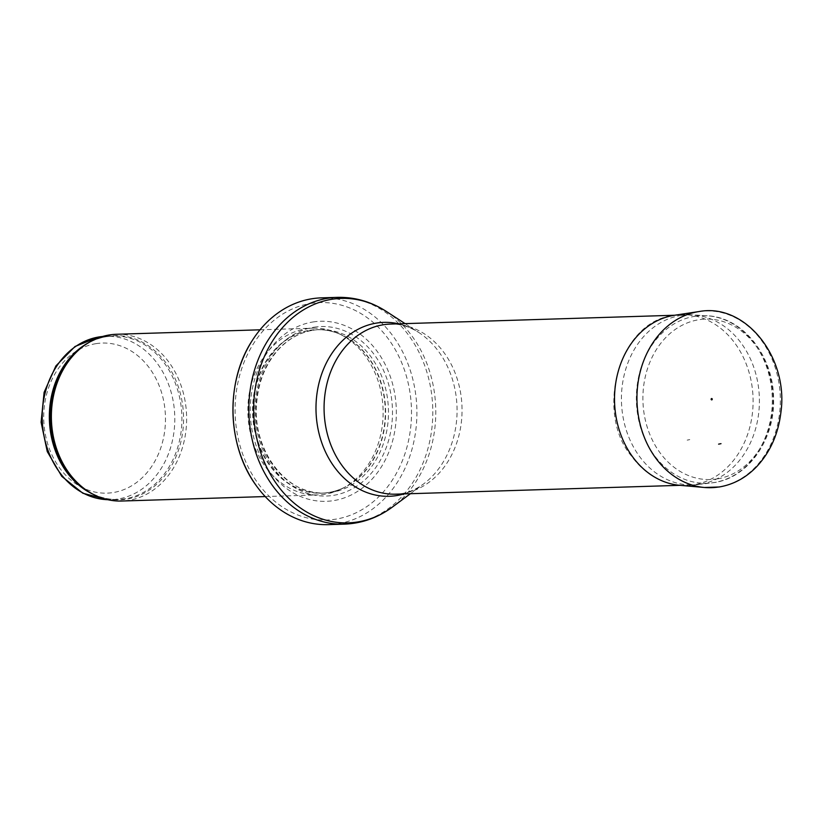 <?xml version="1.0" encoding="UTF-8"?>
<svg xmlns="http://www.w3.org/2000/svg" width="822" height="822" viewBox="0 0 822 822"><rect width="100%" height="100%" fill="white"/><g stroke="black" fill="none" stroke-linecap="round" stroke-linejoin="round"><path stroke-width="0.62" stroke-dasharray="4.11 3.08" d="M116.405 334.277A83.412 67.62 -91.8 0 1 186.584 415.552A83.412 67.62 -91.8 0 1 121.594 501.03M306.072 328.81A83.412 67.62 -91.8 0 1 312.905 328.163A83.412 67.62 -91.8 0 1 338.161 333.331A83.412 67.62 -91.8 0 1 383.083 409.438A83.412 67.62 -91.8 0 1 342.98 488.186A83.412 67.62 -91.8 0 1 318.083 494.916A83.412 67.62 -91.8 0 1 248.121 417.864A83.412 67.62 -91.8 0 1 306.072 328.81M313.12 321.947A90.091 73.035 -91.8 0 1 391.036 446.12A90.091 73.035 -91.8 0 1 265.753 465.827A90.091 73.035 -91.8 0 1 313.12 321.947M321.392 297.862A113.446 91.961 -91.8 0 1 416.836 408.39A113.446 91.961 -91.8 0 1 328.44 524.631M680.801 315.494A85.087 68.976 -91.8 0 1 687.767 314.836A85.087 68.976 -91.8 0 1 692.782 314.908A85.087 68.976 -91.8 0 1 759.353 397.735A85.087 68.976 -91.8 0 1 698.053 484.538A85.087 68.976 -91.8 0 1 693.059 484.918A85.087 68.976 -91.8 0 1 621.699 406.335A85.087 68.976 -91.8 0 1 680.801 315.494M717.061 478.938A80.268 65.072 -91.8 0 1 643.534 409.469A80.268 65.072 -91.8 0 1 698.916 319.717A80.268 65.072 -91.8 0 1 772.433 389.186A80.268 65.072 -91.8 0 1 717.061 478.938M687.161 440.14L689.761 439.595A40.35 32.705 -91.8 0 1 687.161 440.14M102.596 336.486A81.748 66.263 -91.8 0 1 105.966 336.27A81.748 66.263 -91.8 0 1 174.747 415.922A81.748 66.263 -91.8 0 1 111.052 499.684A81.748 66.263 -91.8 0 1 107.672 499.684L118.173 499.468A81.748 66.263 -91.8 0 1 92.835 494.135M96.123 343.637A75.069 60.859 88.2 0 0 56.636 463.546A75.069 60.859 88.2 0 0 161.05 447.117A75.069 60.859 88.2 0 0 96.123 343.637M88.139 342.949A81.748 66.263 -91.8 0 1 106.387 336.681A81.748 66.263 -91.8 0 1 113.087 336.054A81.748 66.263 -91.8 0 1 181.868 415.696A81.748 66.263 -91.8 0 1 118.173 499.468C106.768 499.776 95.917 496.519 85.632 489.686A82.149 66.592 -91.8 0 0 182.556 433.081A82.149 66.592 -91.8 0 0 107.682 336.239A82.149 66.592 -91.8 0 0 81.214 347.84C89.115 341.829 97.592 338.099 106.675 336.65L113.087 336.054L102.616 336.475M309.688 330.269A81.84 66.346 -91.8 0 1 341.171 334.708A81.84 66.346 -91.8 0 1 385.251 409.366A81.84 66.346 -91.8 0 1 345.898 486.624A81.84 66.346 -91.8 0 1 255.149 432.937A81.84 66.346 -91.8 0 1 309.688 330.269M310.11 330.341A81.748 66.263 -91.8 0 1 316.799 329.714A81.748 66.263 -91.8 0 1 385.58 409.356A81.748 66.263 -91.8 0 1 321.885 493.128A81.748 66.263 -91.8 0 1 253.32 417.617A81.748 66.263 -91.8 0 1 310.11 330.341M312.956 330.259A81.748 66.263 -91.8 0 1 319.655 329.622A81.748 66.263 -91.8 0 1 388.426 409.274A81.748 66.263 -91.8 0 1 324.731 493.036A81.748 66.263 -91.8 0 1 256.176 417.535A81.748 66.263 -91.8 0 1 312.956 330.259M314.158 327.187A84.789 68.729 -91.8 0 1 387.491 444.055A84.789 68.729 -91.8 0 1 269.575 462.601A84.789 68.729 -91.8 0 1 314.158 327.187M311.014 303.41A108.771 88.18 -91.8 0 1 405.092 453.343A108.771 88.18 -91.8 0 1 253.813 477.14A108.771 88.18 -91.8 0 1 311.014 303.41M337.287 297.369A113.446 91.961 -91.8 0 1 432.742 407.897A113.446 91.961 -91.8 0 1 344.346 524.138M386.299 311.425A112.295 91.037 -91.8 0 1 435.722 407.804A112.295 91.037 -91.8 0 1 392.392 507.061M398.598 323.827A86.998 70.528 -91.8 0 1 418.737 332.468A86.998 70.528 -91.8 0 1 457.022 407.137A86.998 70.528 -91.8 0 1 423.453 484.035A86.998 70.528 -91.8 0 1 403.89 493.919M405.112 323.632L418.737 332.468C409.294 326.509 399.841 323.714 390.409 324.084A85.087 68.976 -91.8 0 1 461.995 406.982A85.087 68.976 -91.8 0 1 395.701 494.166C405.143 493.95 414.391 490.58 423.453 484.035L410.404 493.714M694.857 316.295A83.834 67.959 -91.8 0 1 706.653 315.72A83.834 67.959 -91.8 0 1 772.259 397.334A83.834 67.959 -91.8 0 1 711.852 482.863A83.834 67.959 -91.8 0 1 636.886 408.832A83.834 67.959 -91.8 0 1 694.857 316.295M693.47 484.846A85.457 69.274 -91.8 0 1 679.773 485.309C660.21 483.172 643.975 473.246 631.06 455.542C595.303 413.25 617.764 321.063 674.482 315.268A85.457 69.274 -91.8 0 1 752.438 389.381A85.457 69.274 -91.8 0 1 693.645 484.816A85.457 69.274 -91.8 0 1 693.47 484.846M698.988 311.559A88.416 71.678 -91.8 0 1 779.667 388.354A88.416 71.678 -91.8 0 1 718.634 487.004M265.208 496.56L318.083 494.916M260.029 329.807L312.905 328.163M342.98 488.186L345.898 486.624C338.232 490.683 330.228 492.851 321.885 493.128L324.731 493.036C286.837 495.81 251.912 450.148 256.7 402.616C258.601 380.894 266.123 362.923 279.264 348.703C289.108 338.469 300.379 332.324 313.069 330.249L316.799 329.714C325.142 329.468 333.27 331.132 341.171 334.708L338.161 333.331M679.948 485.329L693.059 484.918M674.657 315.247L687.767 314.836M698.053 484.538L711.852 482.863C747.208 479.39 775.064 440.253 773.574 398.691C773.666 356.111 743.016 316.984 706.653 315.72L692.782 314.908"/><path stroke-width="1.23" d="M265.208 496.56L121.594 501.03A83.412 67.62 -91.8 0 1 87.183 490.724A83.412 67.62 -91.8 0 1 82.703 346.699A83.412 67.62 -91.8 0 1 109.573 334.924A83.412 67.62 -91.8 0 1 116.405 334.277L260.029 329.807M312.093 298.735A113.446 91.961 -91.8 0 1 321.392 297.862L337.287 297.369A113.446 91.961 -91.8 0 0 327.999 298.232A113.446 91.961 -91.8 0 0 249.2 419.354A113.446 91.961 -91.8 0 0 344.346 524.138L328.44 524.631A113.446 91.961 -91.8 0 1 256.772 486.326A113.446 91.961 -91.8 0 1 252.241 340.544A113.446 91.961 -91.8 0 1 312.093 298.735M711.739 399.882A0.668 0.545 -91.8 0 1 711.647 398.547A0.668 0.545 -91.8 0 1 711.739 399.882M718.603 444.137A45.354 36.764 88.2 0 0 721.007 443.664L718.603 444.137M102.616 336.475L98.989 336.928L75.028 346.483L55.906 365.893L44.111 392.341L41.1 422.251L47.255 451.576L61.784 476.37L82.858 493.241L107.692 499.694A81.748 66.263 -91.8 0 1 42.354 422.107A81.748 66.263 -91.8 0 1 99.267 336.907A81.748 66.263 -91.8 0 1 102.596 336.486M92.835 494.135A81.748 66.263 -91.8 0 1 49.392 419.816A81.748 66.263 -91.8 0 1 88.139 342.949M87.183 490.724L85.632 489.686A82.149 66.592 -91.8 0 1 81.214 347.84L82.703 346.699M410.404 493.714L392.392 507.061A112.295 91.037 -91.8 0 1 259.053 447.25A112.295 91.037 -91.8 0 1 332.037 299.259A112.295 91.037 -91.8 0 1 386.299 311.425C371.123 301.643 354.785 296.958 337.287 297.369M403.89 493.919A86.998 70.528 -91.8 0 1 317.313 424.995A86.998 70.528 -91.8 0 1 376.702 323.046A86.998 70.528 -91.8 0 1 398.598 323.827M679.948 485.329L395.701 494.166A85.087 68.976 -91.8 0 1 324.341 415.583A85.087 68.976 -91.8 0 1 383.442 324.741A85.087 68.976 -91.8 0 1 390.409 324.084L674.657 315.247M718.634 487.004A88.416 71.678 -91.8 0 1 704.464 487.487L679.773 485.309A85.457 69.274 -91.8 0 1 614.568 402.235A85.457 69.274 -91.8 0 1 674.482 315.268L698.988 311.559C745.39 302.691 788.801 357.447 780.9 412.397C778.27 434.108 770.173 452.223 756.62 466.721C745.842 477.87 733.327 484.62 719.086 486.994L704.464 487.487A88.416 71.678 -91.8 0 1 636.999 401.537A88.416 71.678 -91.8 0 1 698.988 311.559M256.772 486.326C226.944 446.726 224.93 381.922 252.241 340.544M392.392 507.061C377.843 517.768 361.834 523.46 344.346 524.138M405.112 323.632L386.299 311.425M711.688 399.882L711.133 399.348L711.647 398.547"/></g></svg>
